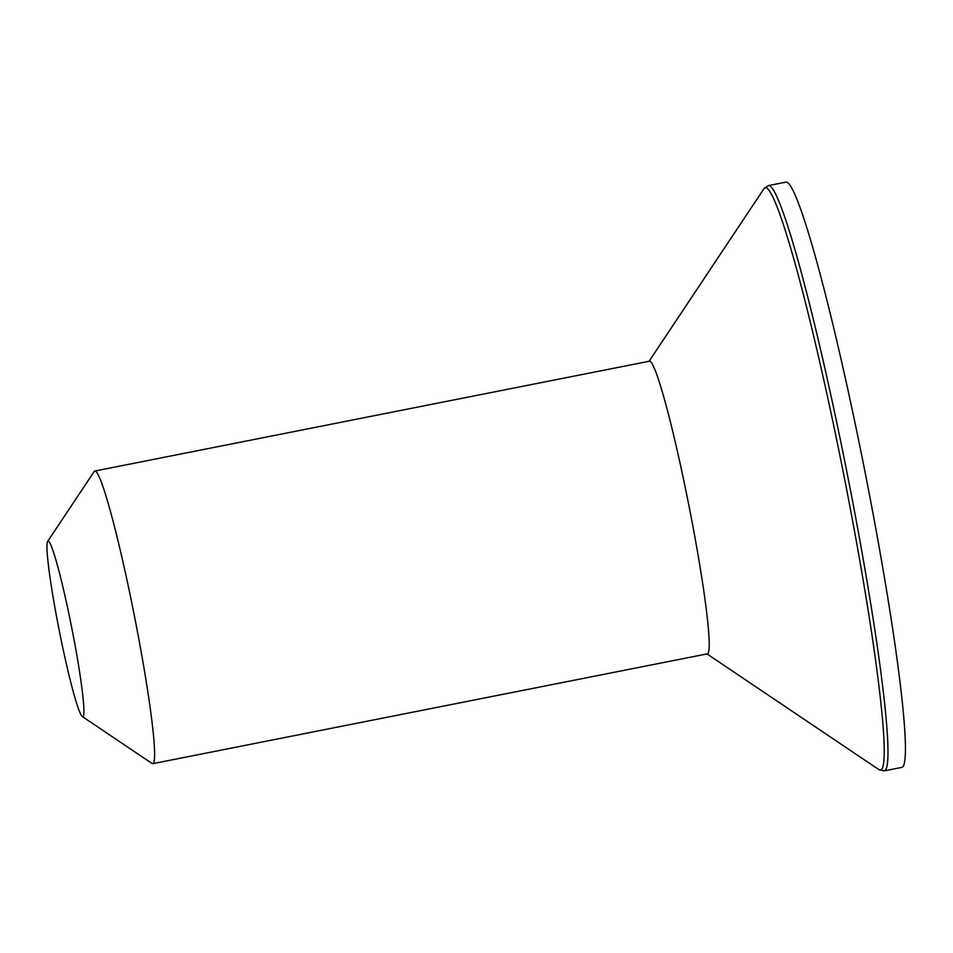 <?xml version="1.0" encoding="UTF-8"?>
<svg xmlns="http://www.w3.org/2000/svg" width="953" height="953" viewBox="0 0 953 953"><rect width="100%" height="100%" fill="white"/><g stroke="black" fill="none" stroke-linecap="round" stroke-linejoin="round"><path stroke-width="1.43" d="M47.65 541.423A89.499 6.397 78.8 0 0 59.586 632.28A89.499 6.397 -101.2 0 0 82.327 716.549A89.499 6.397 -101.2 0 0 71.284 625.513A89.499 6.397 78.8 0 0 47.65 541.423L94.168 471.544A149.168 10.662 78.8 0 1 94.847 471.02A149.168 10.662 78.8 0 1 133.563 611.695A149.168 10.662 -101.2 0 1 152.79 763.663A149.168 10.662 -101.2 0 1 151.968 763.436L82.327 716.549M152.79 763.663L707.388 653.841A149.168 10.662 -101.2 0 0 688.173 501.874A149.168 10.662 78.8 0 0 649.446 361.199L94.847 471.02M768.44 185.585L785.88 182.13A298.325 21.335 78.8 0 1 863.335 463.48A298.325 21.335 -101.2 0 1 901.776 767.415L884.324 770.87A298.325 21.335 78.8 0 0 845.883 466.934A298.325 21.335 78.8 0 0 768.44 185.585L763.937 188.742A296.871 21.228 78.8 0 1 842.345 467.673A296.871 21.228 78.8 0 1 878.964 769.667L884.324 770.87M649.076 361.27L763.937 188.742M707.019 653.925L878.964 769.667"/></g></svg>
